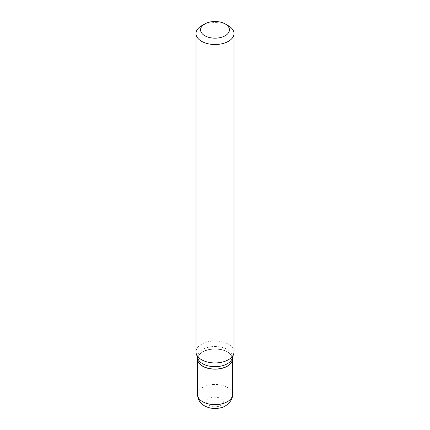 <?xml version="1.0" encoding="UTF-8"?>
<svg xmlns="http://www.w3.org/2000/svg" width="430" height="430" viewBox="0 0 430 430"><rect width="100%" height="100%" fill="white"/><g stroke="black" fill="none" stroke-linecap="round" stroke-linejoin="round"><path stroke-width="0.32" stroke-dasharray="2.15 1.61" d="M232.474 359.018A17.474 10.089 0 0 0 227.357 351.944A17.474 10.089 0 0 0 208.362 349.746A17.474 10.089 0 0 0 197.526 359.018M232.474 358.953A17.474 10.089 0 0 0 227.357 351.821A17.474 10.089 0 0 0 208.314 349.633A17.474 10.089 0 0 0 197.526 358.953M232.157 358.507A17.474 10.089 0 0 0 232.474 356.599A17.474 10.089 0 0 0 227.357 349.466A17.474 10.089 0 0 0 208.314 347.279A17.474 10.089 0 0 0 197.526 356.599A17.474 10.089 0 0 0 197.843 358.507M227.303 366.118A17.318 9.998 0 0 0 227.25 352.009A17.318 9.998 0 0 0 202.75 352.009A17.318 9.998 0 0 0 202.75 366.15M233.99 351.971A18.99 10.965 0 0 0 228.432 344.215A18.99 10.965 0 0 0 207.733 341.839A18.99 10.965 0 0 0 196.01 351.971M228.432 25.8A18.99 10.965 0 0 0 201.568 25.8M209.093 405.415A8.358 4.827 0 0 0 220.907 405.415A8.358 4.827 0 0 0 220.907 398.594A8.358 4.827 0 0 0 209.093 398.594A8.358 4.827 0 0 0 209.093 405.415M232.474 394.557A17.474 10.089 0 0 0 227.357 387.425A17.474 10.089 0 0 0 208.314 385.242A17.474 10.089 0 0 0 197.526 394.557M232.474 357.561L232.474 356.599M197.526 357.561L197.526 356.599"/><path stroke-width="0.64" d="M197.526 359.018A17.474 10.089 0 0 0 197.526 359.077A17.474 10.089 0 0 0 202.643 366.215A17.474 10.089 0 0 0 221.686 368.397A17.474 10.089 0 0 0 232.474 359.077A17.474 10.089 0 0 0 232.474 359.018M227.303 366.118A17.318 9.998 0 0 1 227.25 366.15A17.318 9.998 0 0 1 202.75 366.15L202.643 366.091A17.474 10.089 0 0 0 227.357 366.086A17.474 10.089 0 0 0 232.474 358.953L232.474 357.561M204.793 23.94L201.568 25.8A18.99 10.965 0 0 0 196.01 33.556L196.01 351.971A18.99 10.965 0 0 0 196.354 354.046L197.843 358.507A17.474 10.089 0 0 0 202.643 363.732A17.474 10.089 0 0 0 220.122 366.242A17.474 10.089 0 0 0 232.157 358.507L233.646 354.046A18.99 10.965 0 0 0 233.99 351.971L233.99 33.556A18.99 10.965 0 0 0 228.432 25.8L225.207 23.94A14.432 8.331 0 0 0 204.793 23.94A14.432 8.331 0 0 0 204.793 35.728A14.432 8.331 0 0 0 225.207 35.728A14.432 8.331 0 0 0 225.207 23.94L228.432 25.8M196.01 33.556A18.99 10.965 0 0 0 201.568 41.307A18.99 10.965 0 0 0 222.267 43.688A18.99 10.965 0 0 0 233.99 33.556M196.354 354.046A18.99 10.965 0 0 0 201.568 359.722A18.99 10.965 0 0 0 220.563 362.452A18.99 10.965 0 0 0 233.646 354.046M197.526 357.561L197.526 358.953A17.474 10.089 0 0 0 202.643 366.086A17.474 10.089 0 0 0 202.643 366.091L202.75 366.15M202.643 401.695A17.474 10.089 0 0 0 221.686 403.877A17.474 10.089 0 0 0 232.474 394.557C233.071 401.469 224.901 407.323 220.585 407.817C214.882 409.172 209.528 408.521 204.535 405.866C200.084 403.243 197.752 399.475 197.526 394.557A17.474 10.089 0 0 0 202.643 401.695M232.474 394.557L232.474 359.077M197.526 394.557L197.526 359.077"/></g></svg>
